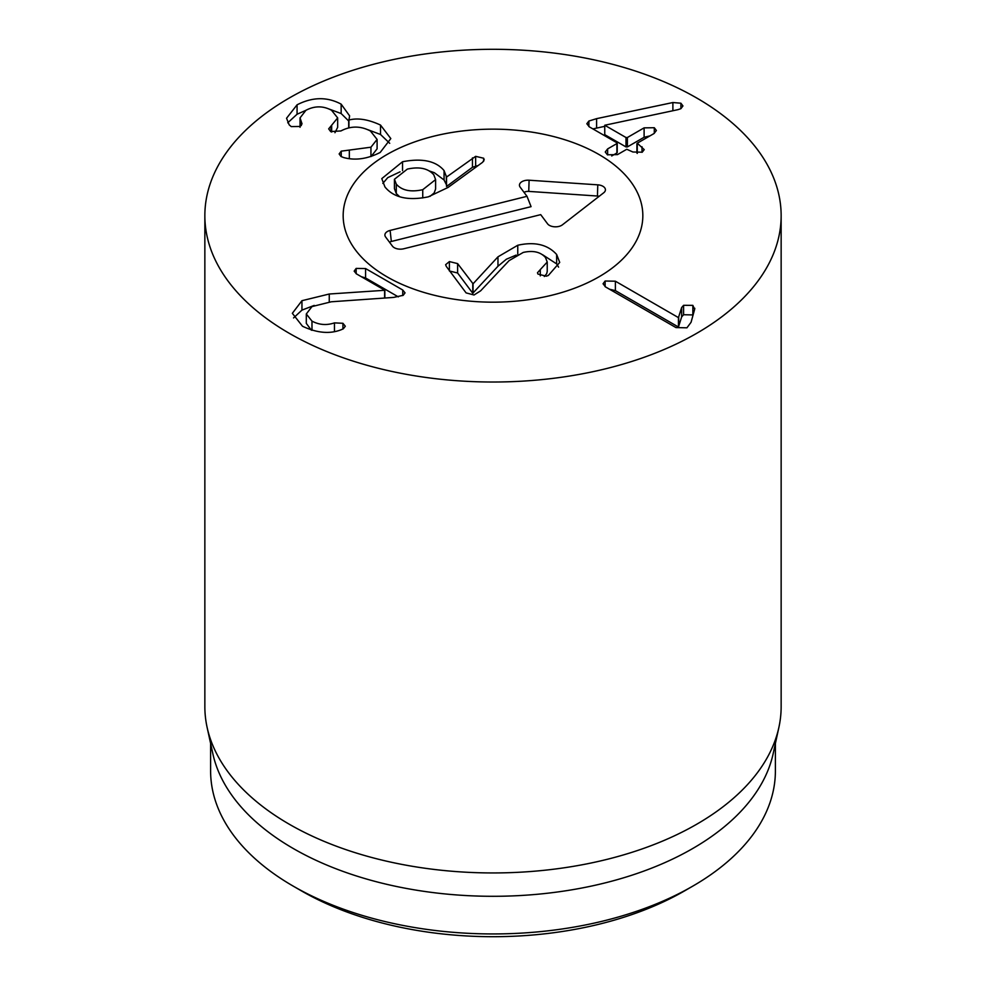 <?xml version="1.0" encoding="UTF-8"?>
<svg xmlns="http://www.w3.org/2000/svg" width="986" height="986" viewBox="0 0 986 986"><rect width="100%" height="100%" fill="white"/><g stroke="black" fill="none" stroke-linecap="round" stroke-linejoin="round"><path stroke-width="1.48" d="M301.469 890.9L293.323 886.192L301.469 890.9A270.867 156.38 0 0 0 684.53 890.9L692.677 886.192A282.39 163.035 180 0 1 293.323 886.192L293.323 886.192A282.39 163.035 180 0 1 210.61 770.904L210.61 743.469M398.319 296.872L365.572 277.966L361.32 276.696M402.744 290.007L405.036 292.879L403.212 295.307L393.636 297.415L331.345 301.778L311.983 306.584L306.301 313.967L311.983 321.128C319.168 324.936 326.662 325.528 334.464 322.878L342.931 323.285L345.31 326.243L343.325 328.806L341.304 329.706C329.916 334.217 316.974 333.071 302.492 326.243L292.349 313.314L301.95 300.693L329.25 294.013L384.848 290.278L356.39 273.849L354.171 271.138L356.156 268.414L365.572 268.549L402.744 290.007L402.744 295.566M356.156 268.414L356.156 273.714M384.848 290.278L384.848 298.031M384.614 290.414L384.614 298.055M329.25 294.013L329.25 301.95M314.226 305.413L301.95 310.109L293.557 317.936M334.464 322.878L334.464 331.518M311.983 321.128L311.983 330.322M311.293 330.113L306.301 323.371L306.301 313.967M681.646 307.521L683.594 305.315L692.85 305.364L694.637 309.357L691.063 322.286L686.934 327.808L675.965 327.586L605.515 286.914L603.062 283.771L605.121 281.022L615.387 281.207L678.454 317.615L681.646 307.521L681.646 316.925L678.454 327.032L615.387 290.623L609.496 289.218M694.797 308.273L694.637 309.357M693.096 314.928L683.594 314.731L681.646 316.925M683.594 305.315L683.594 314.731M678.688 317.492L678.688 326.896M678.454 317.615L678.454 327.032M615.387 281.207L615.387 290.623M644.105 127.86L654.297 127.724L656.393 130.497L653.989 133.554L637.264 143.204L644.228 149.613L642.243 152.189L632.913 152.004L626.763 149.268L617.507 154.617L607.401 154.79L605.256 151.992L607.635 148.911L616.891 143.574L616.891 142.76L589.283 126.824L586.83 123.731L588.889 121.031L596.592 118.653L672.883 102.532L680.895 103.21L682.953 105.933L680.895 108.682L677.937 109.668L604.751 125.247L625.987 137.51L627.392 137.51L644.105 127.86L644.105 137.264L627.392 146.914L625.987 146.914L604.751 134.663L604.751 125.247M611.702 155.973L616.891 152.978L616.891 142.76M607.635 148.911L607.635 154.925M642.009 146.754L642.009 152.325M637.264 143.204L637.264 153.286M637.264 153.434L637.264 152.62L637.264 153.434M649.947 135.883L644.105 137.264M604.751 126.331L592.906 128.907M380.51 125.062L390.813 138.57L380.202 152.448C367.31 159.017 355.108 160.718 343.572 157.526L341.008 156.491L339.135 153.952L341.242 151.154L370.946 147.197L377.096 139.433L370.403 130.99C360.58 125.826 350.745 125.814 340.922 130.941L330.655 131.569L328.671 128.858L337.668 117.901L331.518 110.247C323.137 105.748 314.608 105.761 305.931 110.296L300.04 117.889L302.036 123.829L300.175 126.454L291.227 126.59L289.206 124.889L286.556 118.246L297.069 104.812C312.537 96.899 327.241 96.677 341.156 104.146L349.611 115.867L348.933 120.033C357.684 117.691 368.209 119.368 380.51 125.062L380.51 134.478L367.901 129.721M389.716 143.303L380.51 134.478M348.933 120.033L348.933 127.835M348.699 119.898L348.699 127.884M341.156 104.146L341.156 113.55L329.028 109.015M348.699 120.995L341.156 113.55M297.069 104.812L297.069 114.228L287.739 122.806M305.82 110.358L297.069 114.228M301.346 121.833L301.346 125.542M331.666 125.69L331.666 132.038M337.668 117.901L337.668 127.317L334.944 132.716M370.946 147.197L370.946 156.564M377.096 139.433L377.096 148.837L371.106 156.515M341.242 151.154L341.242 156.626M598.946 154.494A149.835 86.509 180 0 1 642.835 215.663A149.835 86.509 180 0 1 493 302.172A149.835 86.509 180 0 1 343.165 215.663A149.835 86.509 180 0 1 435.664 135.735A149.835 86.509 180 0 1 598.946 154.494M775.39 743.469L775.39 770.904A282.39 163.035 180 0 1 692.677 886.192M778.903 727.323L773.184 753.587A282.39 163.035 180 0 1 493 896.299A282.39 163.035 180 0 1 212.816 753.587L207.097 727.323A288.146 166.363 0 0 0 289.243 824.21A288.146 166.363 0 0 0 586.423 863.958A288.146 166.363 0 0 0 778.903 727.323A288.146 166.363 0 0 0 781.146 706.58L781.146 215.663A288.146 166.363 180 0 1 603.272 369.356A288.146 166.363 180 0 1 289.243 333.293A288.146 166.363 180 0 1 204.854 215.663A288.146 166.363 180 0 1 493 49.3A288.146 166.363 180 0 1 781.146 215.663M204.854 215.663L204.854 706.58A288.146 166.363 0 0 0 207.097 727.323M544.334 276.511L546.675 273.701L547.23 271.458L547.23 262.042L545.492 257.531C540.538 251.923 533.13 250.234 523.246 252.428L509.109 260.612L480.613 290.845L474.032 294.987L466.095 292.891L446.301 266.417L445.623 264.704L449.394 261.573L449.394 270.546M542.62 254.758L556.646 263.903L558.569 267.12M449.394 270.977L457.615 272.999L472.775 293.273L497.967 266.232L506.41 259.195L516.196 255.078M449.394 261.573L457.615 263.595L473.058 283.795L497.967 256.828L517.761 245.255C534.695 241.471 547.661 244.553 556.646 254.487L556.646 263.903M556.646 254.487L559.715 262.412L548.327 275.476L546.244 276.191L537.937 274.059L537.469 272.765L540.291 269.597L540.291 275.883M540.291 269.597L547.23 262.042M497.967 256.828L497.967 266.232M473.058 283.795L473.058 293.199M472.775 283.857L472.775 293.273M402.534 161.753C422.107 157.97 435.948 160.915 444.07 170.578L446.535 177.061L475.646 156.343L483.658 158.228L484.225 159.769L482.598 162.296L448.038 187.463L428.318 196.843C408.068 200.934 393.624 197.631 384.959 186.958L381.792 178.614L402.534 161.753L402.534 170.664M382.839 183.396L387.745 177.64L400.07 171.835M429.551 171.034L434.37 172.723L444.07 179.994L446.116 184.148M446.264 175.964L446.535 186.477L472.454 167.275L478.272 165.451M446.535 177.061L446.535 186.477M422.748 189.694L435.602 179.6L433.791 174.793C428.195 168.372 419.37 166.461 407.341 169.099L394.437 179.267L396.286 184.136C401.857 190.483 410.681 192.332 422.748 189.694L422.748 197.964M396.286 184.136L396.286 193.552L399.663 196.719M394.437 179.267L394.437 188.671L396.286 193.552M475.646 156.343L475.646 165.759M472.454 157.859L472.454 167.275M429.97 196.399L434.173 192.936L435.602 189.016L435.602 179.6M540.71 214.64L403.816 248.755A8.64 4.992 180 0 1 392.453 246.155L385.6 236.985A8.64 4.992 180 0 1 385.058 235.962A8.64 4.992 180 0 1 390.111 230.428L527.005 196.313L520.152 187.155A8.64 4.992 180 0 1 519.61 186.12A8.64 4.992 180 0 1 529.1 180.216L597.787 184.838A8.64 4.992 180 0 1 605.268 190.742A8.64 4.992 180 0 1 603.715 192.775L562.439 224.808A8.64 4.992 180 0 1 547.563 223.81L540.71 214.64M599.168 196.313A5.559 3.204 0 0 0 597.43 196.029L528.742 191.395A5.559 3.204 0 0 0 524.059 192.381M527.005 196.313L531.072 206.653L391.343 241.471A5.559 3.204 0 0 0 389.507 242.211M433.618 136.241A149.835 86.509 180 0 1 642.835 215.663A149.835 86.509 180 0 1 493 302.172A149.835 86.509 180 0 1 343.165 215.663A149.835 86.509 180 0 1 433.618 136.241M365.572 268.549L365.572 277.966M301.95 300.693L301.95 310.109M342.931 323.285L342.931 329.016M605.121 281.022L605.121 286.655M692.85 305.364L692.85 314.768M654.297 127.724L654.297 133.356M627.392 137.51L627.392 146.914M625.987 137.51L625.987 146.914M680.895 103.21L680.895 108.682M672.883 102.532L672.883 110.74M596.592 118.653L596.592 128.057M588.889 121.031L588.889 126.565M330.976 126.097L330.976 131.73M349.327 150.427L349.327 158.598M517.761 245.255L517.761 254.302M457.615 263.595L457.615 272.999M444.07 170.578L444.07 179.994M483.658 158.228L483.658 161.31M597.787 184.838L597.43 196.029M529.1 180.216L528.742 191.395M390.111 230.428L391.343 241.471M617.236 143.167L617.236 152.571M636.919 143.611L636.919 153.027M300.04 117.889L300.04 127.293"/></g></svg>

